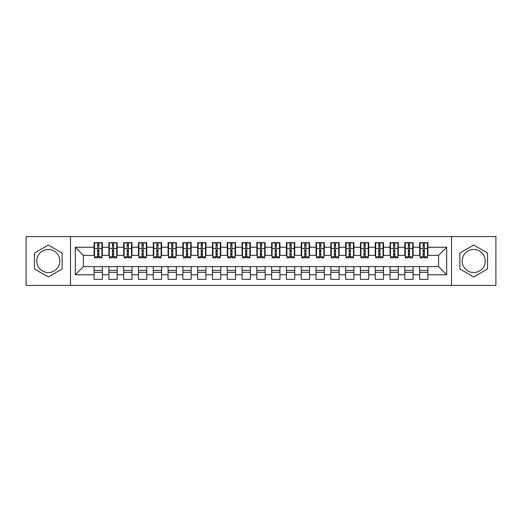 <?xml version="1.0" encoding="UTF-8"?>
<svg xmlns="http://www.w3.org/2000/svg" width="522" height="522" viewBox="0 0 522 522"><rect width="100%" height="100%" fill="white"/><g stroke="black" fill="none" stroke-linecap="round" stroke-linejoin="round"><path stroke-width="0.78" d="M473.702 249.457A11.543 11.543 0 0 0 462.166 261A11.543 11.543 0 0 0 473.702 272.543A11.543 11.543 0 0 0 485.245 261A11.543 11.543 0 0 0 473.702 249.457M48.298 272.543A11.543 11.543 0 0 1 36.755 261A11.543 11.543 0 0 1 48.298 249.457A11.543 11.543 0 0 1 59.834 261A11.543 11.543 0 0 1 48.298 272.543M451.51 285.417L495.9 285.417L495.9 236.583L451.51 236.583L451.51 285.417L70.49 285.417L70.49 236.583L26.1 236.583L26.1 285.417L70.49 285.417M423.172 251.604L424.36 251.604L423.172 251.604M427.909 270.396L419.623 270.396M419.623 272.321L427.909 272.321M408.374 251.604L409.561 251.604L408.374 251.604M413.111 270.396L404.824 270.396M404.824 272.321L413.111 272.321M393.581 251.604L394.762 251.604L393.581 251.604M398.312 270.396L390.025 270.396M390.025 272.321L398.312 272.321M378.783 251.604L379.964 251.604L378.783 251.604M383.52 270.396L375.233 270.396M375.233 272.321L383.52 272.321M363.984 251.604L365.172 251.604L363.984 251.604M368.721 270.396L360.434 270.396M360.434 272.321L368.721 272.321M349.192 251.604L350.373 251.604L349.192 251.604M353.923 270.396L345.636 270.396M345.636 272.321L353.923 272.321M334.393 251.604L335.574 251.604L334.393 251.604M339.13 270.396L330.844 270.396M330.844 272.321L339.13 272.321M319.594 251.604L320.782 251.604L319.594 251.604M324.332 270.396L316.045 270.396M316.045 272.321L324.332 272.321M304.796 251.604L305.983 251.604L304.796 251.604M309.533 270.396L301.246 270.396M301.246 272.321L309.533 272.321M290.004 251.604L291.185 251.604L290.004 251.604M294.734 270.396L286.447 270.396M286.447 272.321L294.734 272.321M275.205 251.604L276.386 251.604L275.205 251.604M279.942 270.396L271.655 270.396M271.655 272.321L279.942 272.321M260.406 251.604L261.594 251.604L260.406 251.604M265.143 270.396L256.857 270.396M256.857 272.321L265.143 272.321M245.614 251.604L246.795 251.604L245.614 251.604M250.345 270.396L242.058 270.396M242.058 272.321L250.345 272.321M230.815 251.604L231.996 251.604L230.815 251.604M235.552 270.396L227.266 270.396M227.266 272.321L235.552 272.321M216.017 251.604L217.204 251.604L216.017 251.604M220.754 270.396L212.467 270.396M212.467 272.321L220.754 272.321M201.218 251.604L202.405 251.604L201.218 251.604M205.955 270.396L197.668 270.396M197.668 272.321L205.955 272.321M186.426 251.604L187.607 251.604L186.426 251.604M191.156 270.396L182.87 270.396M182.87 272.321L191.156 272.321M171.627 251.604L172.808 251.604L171.627 251.604M176.364 270.396L168.077 270.396M168.077 272.321L176.364 272.321M156.828 251.604L158.016 251.604L156.828 251.604M161.566 270.396L153.279 270.396M153.279 272.321L161.566 272.321M142.036 251.604L143.217 251.604L142.036 251.604M146.767 270.396L138.48 270.396M138.48 272.321L146.767 272.321M127.237 251.604L128.419 251.604L127.237 251.604M131.975 270.396L123.688 270.396M123.688 272.321L131.975 272.321M112.439 251.604L113.626 251.604L112.439 251.604M117.176 270.396L108.889 270.396M108.889 272.321L117.176 272.321M451.51 236.583L70.49 236.583M94.534 255.375L83.435 255.375L75.299 247.239L75.299 274.761L94.09 274.761L94.09 279.348L102.377 279.348L102.377 274.761L108.889 274.761L108.889 279.348L117.176 279.348L117.176 274.761L123.688 274.761L123.688 279.348L131.975 279.348L131.975 274.761L138.48 274.761L138.48 279.348L146.767 279.348L146.767 274.761L153.279 274.761L153.279 279.348L161.566 279.348L161.566 274.761L168.077 274.761L168.077 279.348L176.364 279.348L176.364 274.761L182.87 274.761L182.87 279.348L191.156 279.348L191.156 274.761L197.668 274.761L197.668 279.348L205.955 279.348L205.955 274.761L212.467 274.761L212.467 279.348L220.754 279.348L220.754 274.761L227.266 274.761L227.266 279.348L235.552 279.348L235.552 274.761L242.058 274.761L242.058 279.348L250.345 279.348L250.345 274.761L256.857 274.761L256.857 279.348L265.143 279.348L265.143 274.761L271.655 274.761L271.655 279.348L279.942 279.348L279.942 274.761L286.447 274.761L286.447 279.348L294.734 279.348L294.734 274.761L301.246 274.761L301.246 279.348L309.533 279.348L309.533 274.761L316.045 274.761L316.045 279.348L324.332 279.348L324.332 274.761L330.844 274.761L330.844 279.348L339.13 279.348L339.13 274.761L345.636 274.761L345.636 279.348L353.923 279.348L353.923 274.761L360.434 274.761L360.434 279.348L368.721 279.348L368.721 274.761L375.233 274.761L375.233 279.348L383.52 279.348L383.52 274.761L390.025 274.761L390.025 279.348L398.312 279.348L398.312 274.761L404.824 274.761L404.824 279.348L413.111 279.348L413.111 274.761L419.623 274.761L419.623 279.348L427.909 279.348L427.909 266.625L438.565 266.625L438.565 255.375L427.466 255.375M75.299 247.239L94.09 247.239L94.09 255.375M438.565 255.375L446.702 247.239L427.909 247.239L427.909 242.652L419.623 242.652L419.623 247.239L413.111 247.239L413.111 242.652L404.824 242.652L404.824 247.239L398.312 247.239L398.312 242.652L390.025 242.652L390.025 247.239L383.52 247.239L383.52 242.652L375.233 242.652L375.233 247.239L368.721 247.239L368.721 242.652L360.434 242.652L360.434 247.239L353.923 247.239L353.923 242.652L345.636 242.652L345.636 247.239L339.13 247.239L339.13 242.652L330.844 242.652L330.844 247.239L324.332 247.239L324.332 242.652L316.045 242.652L316.045 247.239L309.533 247.239L309.533 242.652L301.246 242.652L301.246 247.239L294.734 247.239L294.734 242.652L286.447 242.652L286.447 247.239L279.942 247.239L279.942 242.652L271.655 242.652L271.655 247.239L265.143 247.239L265.143 242.652L256.857 242.652L256.857 247.239L250.345 247.239L250.345 242.652L242.058 242.652L242.058 247.239L235.552 247.239L235.552 242.652L227.266 242.652L227.266 247.239L220.754 247.239L220.754 242.652L212.467 242.652L212.467 247.239L205.955 247.239L205.955 242.652L197.668 242.652L197.668 247.239L191.156 247.239L191.156 242.652L182.87 242.652L182.87 247.239L176.364 247.239L176.364 242.652L168.077 242.652L168.077 247.239L161.566 247.239L161.566 242.652L153.279 242.652L153.279 247.239L146.767 247.239L146.767 242.652L138.48 242.652L138.48 247.239L131.975 247.239L131.975 242.652L123.688 242.652L123.688 247.239L117.176 247.239L117.176 242.652L108.889 242.652L108.889 247.239L102.377 247.239L102.377 242.652L94.09 242.652L94.09 247.239M446.702 247.239L446.702 274.761L427.909 274.761M413.111 274.761L413.111 266.625L427.909 266.625M419.623 274.761L419.623 266.625M427.909 247.239L427.909 255.375M398.312 274.761L398.312 266.625L413.111 266.625M404.824 274.761L404.824 266.625M419.623 247.239L419.623 255.375L412.667 255.375M413.111 247.239L413.111 255.375M383.52 274.761L383.52 266.625L398.312 266.625M390.025 274.761L390.025 266.625M404.824 247.239L404.824 255.375L397.868 255.375M398.312 247.239L398.312 255.375M368.721 274.761L368.721 266.625L383.52 266.625M375.233 274.761L375.233 266.625M390.025 247.239L390.025 255.375L383.076 255.375M383.52 247.239L383.52 255.375M353.923 274.761L353.923 266.625L368.721 266.625M360.434 274.761L360.434 266.625M375.233 247.239L375.233 255.375L368.278 255.375M368.721 247.239L368.721 255.375M339.13 274.761L339.13 266.625L353.923 266.625M345.636 274.761L345.636 266.625M360.434 247.239L360.434 255.375L353.479 255.375M353.923 247.239L353.923 255.375M324.332 274.761L324.332 266.625L339.13 266.625M330.844 274.761L330.844 266.625M345.636 247.239L345.636 255.375L338.687 255.375M339.13 247.239L339.13 255.375M309.533 274.761L309.533 266.625L324.332 266.625M316.045 274.761L316.045 266.625M330.844 247.239L330.844 255.375L323.888 255.375M324.332 247.239L324.332 255.375M294.734 274.761L294.734 266.625L309.533 266.625M301.246 274.761L301.246 266.625M316.045 247.239L316.045 255.375L309.089 255.375M309.533 247.239L309.533 255.375M279.942 274.761L279.942 266.625L294.734 266.625M286.447 274.761L286.447 266.625M301.246 247.239L301.246 255.375L294.291 255.375M294.734 247.239L294.734 255.375M265.143 274.761L265.143 266.625L279.942 266.625M271.655 274.761L271.655 266.625M286.447 247.239L286.447 255.375L279.498 255.375M279.942 247.239L279.942 255.375M250.345 274.761L250.345 266.625L265.143 266.625M256.857 274.761L256.857 266.625M271.655 247.239L271.655 255.375L264.7 255.375M265.143 247.239L265.143 255.375M235.552 274.761L235.552 266.625L250.345 266.625M242.058 274.761L242.058 266.625M256.857 247.239L256.857 255.375L249.901 255.375M250.345 247.239L250.345 255.375M220.754 274.761L220.754 266.625L235.552 266.625M227.266 274.761L227.266 266.625M242.058 247.239L242.058 255.375L235.102 255.375M235.552 247.239L235.552 255.375M205.955 274.761L205.955 266.625L220.754 266.625M212.467 274.761L212.467 266.625M227.266 247.239L227.266 255.375L220.31 255.375M220.754 247.239L220.754 255.375M191.156 274.761L191.156 266.625L205.955 266.625M197.668 274.761L197.668 266.625M212.467 247.239L212.467 255.375L205.511 255.375M205.955 247.239L205.955 255.375M176.364 274.761L176.364 266.625L191.156 266.625M182.87 274.761L182.87 266.625M197.668 247.239L197.668 255.375L190.713 255.375M191.156 247.239L191.156 255.375M161.566 274.761L161.566 266.625L176.364 266.625M168.077 274.761L168.077 266.625M182.87 247.239L182.87 255.375L175.921 255.375M176.364 247.239L176.364 255.375M146.767 274.761L146.767 266.625L161.566 266.625M153.279 274.761L153.279 266.625M168.077 247.239L168.077 255.375L161.122 255.375M161.566 247.239L161.566 255.375M131.975 274.761L131.975 266.625L146.767 266.625M138.48 274.761L138.48 266.625M153.279 247.239L153.279 255.375L146.323 255.375M146.767 247.239L146.767 255.375M117.176 274.761L117.176 266.625L131.975 266.625M123.688 274.761L123.688 266.625M138.48 247.239L138.48 255.375L131.524 255.375M131.975 247.239L131.975 255.375M102.377 274.761L102.377 266.625L117.176 266.625M108.889 274.761L108.889 266.625M123.688 247.239L123.688 255.375L116.732 255.375M117.176 247.239L117.176 255.375M97.64 251.604L98.828 251.604L97.64 251.604M102.377 270.396L94.09 270.396M94.09 272.321L102.377 272.321M75.299 274.761L83.435 266.625L102.377 266.625M94.09 274.761L94.09 266.625M108.889 247.239L108.889 255.375L101.934 255.375M102.377 247.239L102.377 255.375M62.131 253.013L48.298 245.027L34.459 253.013L34.459 268.987L48.298 276.973L62.131 268.987L62.131 253.013M459.869 253.013L459.869 268.987L473.702 276.973L487.541 268.987L487.541 253.013L473.702 245.027L459.869 253.013M83.435 255.375L83.435 266.625M420.066 255.375L419.623 255.375M405.268 255.375L404.824 255.375M390.476 255.375L390.025 255.375M375.677 255.375L375.233 255.375M360.878 255.375L360.434 255.375M346.079 255.375L345.636 255.375M331.287 255.375L330.844 255.375M316.489 255.375L316.045 255.375M301.69 255.375L301.246 255.375M286.898 255.375L286.447 255.375M272.099 255.375L271.655 255.375M257.3 255.375L256.857 255.375M242.502 255.375L242.058 255.375M227.709 255.375L227.266 255.375M212.911 255.375L212.467 255.375M198.112 255.375L197.668 255.375M183.313 255.375L182.87 255.375M168.521 255.375L168.077 255.375M153.722 255.375L153.279 255.375M138.924 255.375L138.48 255.375M124.132 255.375L123.688 255.375M109.333 255.375L108.889 255.375M446.702 274.761L438.565 266.625M94.534 242.802L101.934 242.802L94.534 242.802L94.534 257.816L97.64 257.816L97.64 242.854L101.934 242.88L101.934 257.816L98.828 257.816L98.828 242.88M97.64 244.779L98.828 244.779M97.64 256.576L98.828 256.576M98.828 254.716L97.64 254.716M97.64 253.992L98.828 253.992M102.377 249.679L101.934 249.679M102.377 251.604L101.934 251.604M94.534 249.679L94.09 249.679M94.534 251.604L94.09 251.604M109.333 242.802L116.732 242.802L109.333 242.802L109.333 257.816L112.439 257.816L112.439 242.854L116.732 242.88L116.732 257.816L113.626 257.816L113.626 242.88M112.439 244.779L113.626 244.779M112.439 256.576L113.626 256.576M113.626 254.716L112.439 254.716M112.439 253.992L113.626 253.992M117.176 249.679L116.732 249.679M117.176 251.604L116.732 251.604M109.333 249.679L108.889 249.679M109.333 251.604L108.889 251.604M124.132 242.802L131.524 242.802L124.132 242.802L124.132 257.816L127.237 257.816L127.237 242.854L131.524 242.88L131.524 257.816L128.419 257.816L128.419 242.88M127.237 244.779L128.419 244.779M127.237 256.576L128.419 256.576M128.419 254.716L127.237 254.716M127.237 253.992L128.419 253.992M131.975 249.679L131.524 249.679M131.975 251.604L131.524 251.604M124.132 249.679L123.688 249.679M124.132 251.604L123.688 251.604M138.924 242.802L146.323 242.802L138.924 242.802L138.924 257.816L142.036 257.816L142.036 242.854L146.323 242.88L146.323 257.816L143.217 257.816L143.217 242.88M142.036 244.779L143.217 244.779M142.036 256.576L143.217 256.576M143.217 254.716L142.036 254.716M142.036 253.992L143.217 253.992M146.767 249.679L146.323 249.679M146.767 251.604L146.323 251.604M138.924 249.679L138.48 249.679M138.924 251.604L138.48 251.604M153.722 242.802L161.122 242.802L153.722 242.802L153.722 257.816L156.828 257.816L156.828 242.854L161.122 242.88L161.122 257.816L158.016 257.816L158.016 242.88M156.828 244.779L158.016 244.779M156.828 256.576L158.016 256.576M158.016 254.716L156.828 254.716M156.828 253.992L158.016 253.992M161.566 249.679L161.122 249.679M161.566 251.604L161.122 251.604M153.722 249.679L153.279 249.679M153.722 251.604L153.279 251.604M168.521 242.802L175.921 242.802L168.521 242.802L168.521 257.816L171.627 257.816L171.627 242.854L175.921 242.88L175.921 257.816L172.808 257.816L172.808 242.88M171.627 244.779L172.808 244.779M171.627 256.576L172.808 256.576M172.808 254.716L171.627 254.716M171.627 253.992L172.808 253.992M176.364 249.679L175.921 249.679M176.364 251.604L175.921 251.604M168.521 249.679L168.077 249.679M168.521 251.604L168.077 251.604M183.313 242.802L190.713 242.802L183.313 242.802L183.313 257.816L186.426 257.816L186.426 242.854L190.713 242.88L190.713 257.816L187.607 257.816L187.607 242.88M186.426 244.779L187.607 244.779M186.426 256.576L187.607 256.576M187.607 254.716L186.426 254.716M186.426 253.992L187.607 253.992M191.156 249.679L190.713 249.679M191.156 251.604L190.713 251.604M183.313 249.679L182.87 249.679M183.313 251.604L182.87 251.604M198.112 242.802L205.511 242.802L198.112 242.802L198.112 257.816L201.218 257.816L201.218 242.854L205.511 242.88L205.511 257.816L202.405 257.816L202.405 242.88M201.218 244.779L202.405 244.779M201.218 256.576L202.405 256.576M202.405 254.716L201.218 254.716M201.218 253.992L202.405 253.992M205.955 249.679L205.511 249.679M205.955 251.604L205.511 251.604M198.112 249.679L197.668 249.679M198.112 251.604L197.668 251.604M212.911 242.802L220.31 242.802L212.911 242.802L212.911 257.816L216.017 257.816L216.017 242.854L220.31 242.88L220.31 257.816L217.204 257.816L217.204 242.88M216.017 244.779L217.204 244.779M216.017 256.576L217.204 256.576M217.204 254.716L216.017 254.716M216.017 253.992L217.204 253.992M220.754 249.679L220.31 249.679M220.754 251.604L220.31 251.604M212.911 249.679L212.467 249.679M212.911 251.604L212.467 251.604M227.709 242.802L235.102 242.802L227.709 242.802L227.709 257.816L230.815 257.816L230.815 242.854L235.102 242.88L235.102 257.816L231.996 257.816L231.996 242.88M230.815 244.779L231.996 244.779M230.815 256.576L231.996 256.576M231.996 254.716L230.815 254.716M230.815 253.992L231.996 253.992M235.552 249.679L235.102 249.679M235.552 251.604L235.102 251.604M227.709 249.679L227.266 249.679M227.709 251.604L227.266 251.604M242.502 242.802L249.901 242.802L242.502 242.802L242.502 257.816L245.614 257.816L245.614 242.854L249.901 242.88L249.901 257.816L246.795 257.816L246.795 242.88M245.614 244.779L246.795 244.779M245.614 256.576L246.795 256.576M246.795 254.716L245.614 254.716M245.614 253.992L246.795 253.992M250.345 249.679L249.901 249.679M250.345 251.604L249.901 251.604M242.502 249.679L242.058 249.679M242.502 251.604L242.058 251.604M257.3 242.802L264.7 242.802L257.3 242.802L257.3 257.816L260.406 257.816L260.406 242.854L264.7 242.88L264.7 257.816L261.594 257.816L261.594 242.88M260.406 244.779L261.594 244.779M260.406 256.576L261.594 256.576M261.594 254.716L260.406 254.716M260.406 253.992L261.594 253.992M265.143 249.679L264.7 249.679M265.143 251.604L264.7 251.604M257.3 249.679L256.857 249.679M257.3 251.604L256.857 251.604M272.099 242.802L279.498 242.802L272.099 242.802L272.099 257.816L275.205 257.816L275.205 242.854L279.498 242.88L279.498 257.816L276.386 257.816L276.386 242.88M275.205 244.779L276.386 244.779M275.205 256.576L276.386 256.576M276.386 254.716L275.205 254.716M275.205 253.992L276.386 253.992M279.942 249.679L279.498 249.679M279.942 251.604L279.498 251.604M272.099 249.679L271.655 249.679M272.099 251.604L271.655 251.604M286.898 242.802L294.291 242.802L286.898 242.802L286.898 257.816L290.004 257.816L290.004 242.854L294.291 242.88L294.291 257.816L291.185 257.816L291.185 242.88M290.004 244.779L291.185 244.779M290.004 256.576L291.185 256.576M291.185 254.716L290.004 254.716M290.004 253.992L291.185 253.992M294.734 249.679L294.291 249.679M294.734 251.604L294.291 251.604M286.898 249.679L286.447 249.679M286.898 251.604L286.447 251.604M301.69 242.802L309.089 242.802L301.69 242.802L301.69 257.816L304.796 257.816L304.796 242.854L309.089 242.88L309.089 257.816L305.983 257.816L305.983 242.88M304.796 244.779L305.983 244.779M304.796 256.576L305.983 256.576M305.983 254.716L304.796 254.716M304.796 253.992L305.983 253.992M309.533 249.679L309.089 249.679M309.533 251.604L309.089 251.604M301.69 249.679L301.246 249.679M301.69 251.604L301.246 251.604M316.489 242.802L323.888 242.802L316.489 242.802L316.489 257.816L319.594 257.816L319.594 242.854L323.888 242.88L323.888 257.816L320.782 257.816L320.782 242.88M319.594 244.779L320.782 244.779M319.594 256.576L320.782 256.576M320.782 254.716L319.594 254.716M319.594 253.992L320.782 253.992M324.332 249.679L323.888 249.679M324.332 251.604L323.888 251.604M316.489 249.679L316.045 249.679M316.489 251.604L316.045 251.604M331.287 242.802L338.687 242.802L331.287 242.802L331.287 257.816L334.393 257.816L334.393 242.854L338.687 242.88L338.687 257.816L335.574 257.816L335.574 242.88M334.393 244.779L335.574 244.779M334.393 256.576L335.574 256.576M335.574 254.716L334.393 254.716M334.393 253.992L335.574 253.992M339.13 249.679L338.687 249.679M339.13 251.604L338.687 251.604M331.287 249.679L330.844 249.679M331.287 251.604L330.844 251.604M346.079 242.802L353.479 242.802L346.079 242.802L346.079 257.816L349.192 257.816L349.192 242.854L353.479 242.88L353.479 257.816L350.373 257.816L350.373 242.88M349.192 244.779L350.373 244.779M349.192 256.576L350.373 256.576M350.373 254.716L349.192 254.716M349.192 253.992L350.373 253.992M353.923 249.679L353.479 249.679M353.923 251.604L353.479 251.604M346.079 249.679L345.636 249.679M346.079 251.604L345.636 251.604M360.878 242.802L368.278 242.802L360.878 242.802L360.878 257.816L363.984 257.816L363.984 242.854L368.278 242.88L368.278 257.816L365.172 257.816L365.172 242.88M363.984 244.779L365.172 244.779M363.984 256.576L365.172 256.576M365.172 254.716L363.984 254.716M363.984 253.992L365.172 253.992M368.721 249.679L368.278 249.679M368.721 251.604L368.278 251.604M360.878 249.679L360.434 249.679M360.878 251.604L360.434 251.604M375.677 242.802L383.076 242.802L375.677 242.802L375.677 257.816L378.783 257.816L378.783 242.854L383.076 242.88L383.076 257.816L379.964 257.816L379.964 242.88M378.783 244.779L379.964 244.779M378.783 256.576L379.964 256.576M379.964 254.716L378.783 254.716M378.783 253.992L379.964 253.992M383.52 249.679L383.076 249.679M383.52 251.604L383.076 251.604M375.677 249.679L375.233 249.679M375.677 251.604L375.233 251.604M390.476 242.802L397.868 242.802L390.476 242.802L390.476 257.816L393.581 257.816L393.581 242.854L397.868 242.88L397.868 257.816L394.762 257.816L394.762 242.88M393.581 244.779L394.762 244.779M393.581 256.576L394.762 256.576M394.762 254.716L393.581 254.716M393.581 253.992L394.762 253.992M398.312 249.679L397.868 249.679M398.312 251.604L397.868 251.604M390.476 249.679L390.025 249.679M390.476 251.604L390.025 251.604M405.268 242.802L412.667 242.802L405.268 242.802L405.268 257.816L408.374 257.816L408.374 242.854L412.667 242.88L412.667 257.816L409.561 257.816L409.561 242.88M408.374 244.779L409.561 244.779M408.374 256.576L409.561 256.576M409.561 254.716L408.374 254.716M408.374 253.992L409.561 253.992M413.111 249.679L412.667 249.679M413.111 251.604L412.667 251.604M405.268 249.679L404.824 249.679M405.268 251.604L404.824 251.604M420.066 242.802L427.466 242.802L420.066 242.802L420.066 257.816L423.172 257.816L423.172 242.854L427.466 242.88L427.466 257.816L424.36 257.816L424.36 242.88M423.172 244.779L424.36 244.779M423.172 256.576L424.36 256.576M424.36 254.716L423.172 254.716M423.172 253.992L424.36 253.992M427.909 249.679L427.466 249.679M427.909 251.604L427.466 251.604M420.066 249.679L419.623 249.679M420.066 251.604L419.623 251.604M94.534 242.88L97.64 242.88M98.828 256.804L101.934 256.804M98.828 248.472L101.934 248.472M94.534 256.804L97.64 256.804M94.534 248.472L97.64 248.472M97.64 250.475L98.828 250.475M97.64 245.17L98.828 245.17M109.333 242.88L112.439 242.88M113.626 256.804L116.732 256.804M113.626 248.472L116.732 248.472M109.333 256.804L112.439 256.804M109.333 248.472L112.439 248.472M112.439 250.475L113.626 250.475M112.439 245.17L113.626 245.17M124.132 242.88L127.237 242.88M128.419 256.804L131.524 256.804M128.419 248.472L131.524 248.472M124.132 256.804L127.237 256.804M124.132 248.472L127.237 248.472M127.237 250.475L128.419 250.475M127.237 245.17L128.419 245.17M138.924 242.88L142.036 242.88M143.217 256.804L146.323 256.804M143.217 248.472L146.323 248.472M138.924 256.804L142.036 256.804M138.924 248.472L142.036 248.472M142.036 250.475L143.217 250.475M142.036 245.17L143.217 245.17M153.722 242.88L156.828 242.88M158.016 256.804L161.122 256.804M158.016 248.472L161.122 248.472M153.722 256.804L156.828 256.804M153.722 248.472L156.828 248.472M156.828 250.475L158.016 250.475M156.828 245.17L158.016 245.17M168.521 242.88L171.627 242.88M172.808 256.804L175.921 256.804M172.808 248.472L175.921 248.472M168.521 256.804L171.627 256.804M168.521 248.472L171.627 248.472M171.627 250.475L172.808 250.475M171.627 245.17L172.808 245.17M183.313 242.88L186.426 242.88M187.607 256.804L190.713 256.804M187.607 248.472L190.713 248.472M183.313 256.804L186.426 256.804M183.313 248.472L186.426 248.472M186.426 250.475L187.607 250.475M186.426 245.17L187.607 245.17M198.112 242.88L201.218 242.88M202.405 256.804L205.511 256.804M202.405 248.472L205.511 248.472M198.112 256.804L201.218 256.804M198.112 248.472L201.218 248.472M201.218 250.475L202.405 250.475M201.218 245.17L202.405 245.17M212.911 242.88L216.017 242.88M217.204 256.804L220.31 256.804M217.204 248.472L220.31 248.472M212.911 256.804L216.017 256.804M212.911 248.472L216.017 248.472M216.017 250.475L217.204 250.475M216.017 245.17L217.204 245.17M227.709 242.88L230.815 242.88M231.996 256.804L235.102 256.804M231.996 248.472L235.102 248.472M227.709 256.804L230.815 256.804M227.709 248.472L230.815 248.472M230.815 250.475L231.996 250.475M230.815 245.17L231.996 245.17M242.502 242.88L245.614 242.88M246.795 256.804L249.901 256.804M246.795 248.472L249.901 248.472M242.502 256.804L245.614 256.804M242.502 248.472L245.614 248.472M245.614 250.475L246.795 250.475M245.614 245.17L246.795 245.17M257.3 242.88L260.406 242.88M261.594 256.804L264.7 256.804M261.594 248.472L264.7 248.472M257.3 256.804L260.406 256.804M257.3 248.472L260.406 248.472M260.406 250.475L261.594 250.475M260.406 245.17L261.594 245.17M272.099 242.88L275.205 242.88M276.386 256.804L279.498 256.804M276.386 248.472L279.498 248.472M272.099 256.804L275.205 256.804M272.099 248.472L275.205 248.472M275.205 250.475L276.386 250.475M275.205 245.17L276.386 245.17M286.898 242.88L290.004 242.88M291.185 256.804L294.291 256.804M291.185 248.472L294.291 248.472M286.898 256.804L290.004 256.804M286.898 248.472L290.004 248.472M290.004 250.475L291.185 250.475M290.004 245.17L291.185 245.17M301.69 242.88L304.796 242.88M305.983 256.804L309.089 256.804M305.983 248.472L309.089 248.472M301.69 256.804L304.796 256.804M301.69 248.472L304.796 248.472M304.796 250.475L305.983 250.475M304.796 245.17L305.983 245.17M316.489 242.88L319.594 242.88M320.782 256.804L323.888 256.804M320.782 248.472L323.888 248.472M316.489 256.804L319.594 256.804M316.489 248.472L319.594 248.472M319.594 250.475L320.782 250.475M319.594 245.17L320.782 245.17M331.287 242.88L334.393 242.88M335.574 256.804L338.687 256.804M335.574 248.472L338.687 248.472M331.287 256.804L334.393 256.804M331.287 248.472L334.393 248.472M334.393 250.475L335.574 250.475M334.393 245.17L335.574 245.17M346.079 242.88L349.192 242.88M350.373 256.804L353.479 256.804M350.373 248.472L353.479 248.472M346.079 256.804L349.192 256.804M346.079 248.472L349.192 248.472M349.192 250.475L350.373 250.475M349.192 245.17L350.373 245.17M360.878 242.88L363.984 242.88M365.172 256.804L368.278 256.804M365.172 248.472L368.278 248.472M360.878 256.804L363.984 256.804M360.878 248.472L363.984 248.472M363.984 250.475L365.172 250.475M363.984 245.17L365.172 245.17M375.677 242.88L378.783 242.88M379.964 256.804L383.076 256.804M379.964 248.472L383.076 248.472M375.677 256.804L378.783 256.804M375.677 248.472L378.783 248.472M378.783 250.475L379.964 250.475M378.783 245.17L379.964 245.17M390.476 242.88L393.581 242.88M394.762 256.804L397.868 256.804M394.762 248.472L397.868 248.472M390.476 256.804L393.581 256.804M390.476 248.472L393.581 248.472M393.581 250.475L394.762 250.475M393.581 245.17L394.762 245.17M405.268 242.88L408.374 242.88M409.561 256.804L412.667 256.804M409.561 248.472L412.667 248.472M405.268 256.804L408.374 256.804M405.268 248.472L408.374 248.472M408.374 250.475L409.561 250.475M408.374 245.17L409.561 245.17M420.066 242.88L423.172 242.88M424.36 256.804L427.466 256.804M424.36 248.472L427.466 248.472M420.066 256.804L423.172 256.804M420.066 248.472L423.172 248.472M423.172 250.475L424.36 250.475M423.172 245.17L424.36 245.17"/></g></svg>
